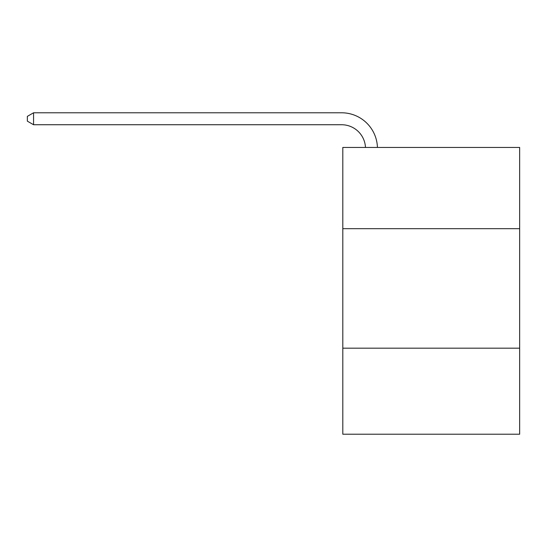 <?xml version="1.0" encoding="UTF-8"?>
<svg xmlns="http://www.w3.org/2000/svg" width="547" height="547" viewBox="0 0 547 547"><rect width="100%" height="100%" fill="white"/><g stroke="black" fill="none" stroke-linecap="round" stroke-linejoin="round"><path stroke-width="0.82" d="M519.65 228.694L519.65 147.437L342.805 147.437L342.805 228.694L519.65 228.694L519.65 434.215L342.805 434.215L342.805 228.694M519.65 348.179L342.805 348.179M365.478 147.437A23.897 23.897 -130.4 0 0 341.608 124.737L33.565 124.737L27.35 121.147L27.35 116.367L33.565 112.785L341.608 112.785A35.849 35.849 49.6 0 1 377.437 147.437M33.565 112.785L33.565 124.737"/></g></svg>
